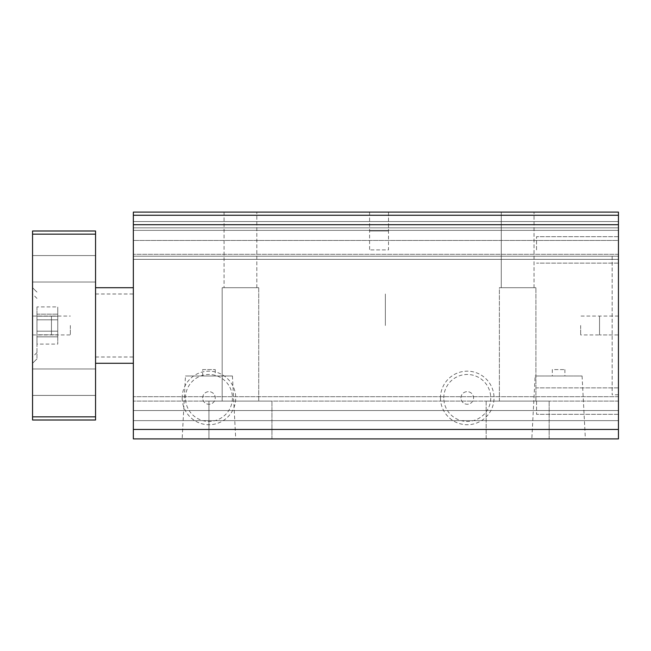 <?xml version="1.0" encoding="UTF-8"?>
<svg xmlns="http://www.w3.org/2000/svg" width="651" height="651" viewBox="0 0 651 651"><rect width="100%" height="100%" fill="white"/><g stroke="black" fill="none" stroke-linecap="round" stroke-linejoin="round"><path stroke-width="0.49" stroke-dasharray="3.25 2.44" d="M618.45 215.253L618.45 438.896L618.45 420.627L618.45 438.896L133.349 438.896L618.45 438.896L618.45 420.627L618.45 438.896L133.349 438.896L618.45 438.896L133.349 438.896L618.45 438.896L618.45 401.097L618.45 438.896L133.349 438.896L133.349 212.104L133.349 256.201L133.349 212.104L618.45 212.104L133.349 212.104L618.45 212.104L133.349 212.104L618.45 212.104L133.349 212.104L618.45 212.104L618.45 227.85L133.349 227.85L133.349 259.35L133.349 227.85L618.45 227.85L133.349 227.85L618.45 227.85L618.45 212.104L618.45 221.552L133.349 221.552L133.349 240.447L133.349 221.552L618.45 221.552L618.45 230.373L133.349 230.373L133.349 254.313L133.349 230.373L618.45 230.373L618.45 254.313L618.45 240.447L618.45 254.313L618.45 240.447L133.349 240.447L133.349 254.313L133.349 240.447L618.45 240.447L133.349 240.447L618.45 240.447L618.45 230.373L133.349 230.373L618.45 230.373L133.349 230.373L618.45 230.373L618.45 240.447L618.45 230.373L133.349 230.373L618.45 230.373L618.45 221.552L133.349 221.552L618.45 221.552L618.45 230.373L618.45 221.552L133.349 221.552L618.45 221.552L618.45 212.104L618.45 227.85L133.349 227.85L618.45 227.85L133.349 227.85L618.45 227.85L618.45 212.104L618.45 215.253L133.349 215.253M618.45 256.201L618.45 259.35L133.349 259.35L618.45 259.35L618.45 256.201L618.45 259.35L133.349 259.35L133.349 256.201L133.349 259.35L618.45 259.35L618.45 227.85L618.45 256.201L133.349 256.201L618.45 256.201L133.349 256.201L618.45 256.201L618.45 227.85L618.45 256.201L133.349 256.201L618.45 256.201L133.349 256.201L618.45 256.201L618.45 394.799L618.45 256.201L612.152 256.201L612.152 394.799L612.152 256.201M133.349 325.5L133.349 287.701L133.349 325.5M388.501 212.104L388.501 230.999L388.501 212.104L369.597 212.104L388.501 212.104L369.597 212.104L388.501 212.104L388.501 230.999L369.597 230.999L388.501 230.999L369.597 230.999L388.501 230.999L369.597 230.999L388.501 230.999L388.501 249.903L369.597 249.903L388.501 249.903M224.066 212.104L256.828 212.104L224.066 212.104L256.828 212.104L224.066 212.104L224.066 287.701L256.828 287.701L224.066 287.701L256.828 287.701L224.066 287.701L224.066 212.104M501.27 212.104L534.032 212.104L501.27 212.104L534.032 212.104L501.27 212.104L501.27 287.701L534.032 287.701L501.27 287.701L501.27 212.104M369.597 212.104L369.597 249.903M486.151 438.896L549.151 438.896L486.151 438.896L486.151 401.097L549.151 401.097L486.151 401.097L549.151 401.097L486.151 401.097L486.151 438.896L549.151 438.896L486.151 438.896M208.947 438.896L271.947 438.896L208.947 438.896L271.947 438.896L208.947 438.896L208.947 401.097L271.947 401.097L208.947 401.097L271.947 401.097L208.947 401.097L208.947 438.896M499.382 287.701L535.919 287.701L499.382 287.701L535.919 287.701L499.382 287.701L499.382 401.097L535.919 401.097L499.382 401.097L535.919 401.097L499.382 401.097L499.382 287.701M531.826 438.896L585.371 438.896L531.826 438.896L535.122 375.985L582.075 375.985L535.122 375.985M182.174 438.896L235.727 438.896L182.174 438.896L185.47 375.985L232.431 375.985L185.47 375.985M618.45 420.627L133.349 420.627L618.45 420.627L618.45 396.687L618.45 410.553L618.45 396.687L618.45 410.553L133.349 410.553L618.45 410.553L133.349 410.553L618.45 410.553L618.45 420.627L133.349 420.627L618.45 420.627L133.349 420.627L618.45 420.627L618.45 410.553L618.45 420.627L133.349 420.627L618.45 420.627M618.45 401.097L133.349 401.097L618.45 401.097L618.45 387.874L618.45 414.329L618.45 401.097M440.475 397.948A26.772 26.772 -0 0 0 480.641 421.14A26.772 26.772 -0 0 0 480.641 374.764A26.772 26.772 -0 0 0 440.475 397.948M182.174 397.948A26.772 26.772 -0 0 0 222.341 421.14A26.772 26.772 -0 0 0 222.341 374.764A26.772 26.772 -0 0 0 182.174 397.948M460.949 397.948A6.298 6.298 0 0 1 470.396 392.496A6.298 6.298 0 0 1 470.396 403.408A6.298 6.298 0 0 1 460.949 397.948A6.298 6.298 0 0 1 470.396 392.496A6.298 6.298 0 0 1 470.396 403.408A6.298 6.298 0 0 1 460.949 397.948M443.77 397.948A23.477 23.477 0 0 1 478.99 377.621A23.477 23.477 0 0 1 478.99 418.284A23.477 23.477 0 0 1 443.77 397.948M222.178 287.701L258.724 287.701L222.178 287.701L222.178 401.097L258.724 401.097L222.178 401.097L258.724 401.097L222.178 401.097L222.178 287.701L258.724 287.701L222.178 287.701M202.648 369.597L215.253 369.597L202.648 369.597L202.648 375.985L215.253 375.985L202.648 375.985M202.648 397.948A6.298 6.298 0 0 1 212.104 392.496A6.298 6.298 0 0 1 212.104 403.408A6.298 6.298 0 0 1 202.648 397.948A6.298 6.298 0 0 1 212.104 392.496A6.298 6.298 0 0 1 212.104 403.408A6.298 6.298 0 0 1 202.648 397.948M185.47 397.948A23.477 23.477 0 0 1 220.689 377.621A23.477 23.477 0 0 1 220.689 418.284A23.477 23.477 0 0 1 185.47 397.948M536.546 401.097L536.546 414.329L536.546 401.097M580.651 325.5L580.651 334.948L580.651 325.5M599.547 325.5L599.547 316.052L599.547 325.5M536.546 249.903L536.546 236.671L536.546 249.903M618.45 334.948L599.547 334.948L618.45 334.948L618.45 316.052L618.45 334.948L618.45 316.052L618.45 334.948L599.547 334.948L599.547 316.052L599.547 334.948L580.651 334.948M618.45 249.903L618.45 236.671L618.45 249.903M618.45 316.052L580.651 316.052M552.3 375.985L564.897 375.985L552.3 375.985L552.3 369.597L564.897 369.597L552.3 369.597M501.27 287.701L534.032 287.701L501.27 287.701M385.351 325.5L385.351 294L385.351 325.5M95.551 325.5L95.551 363.299L95.551 325.5M618.45 325.5L618.45 287.701L618.45 325.5M95.551 416.852L95.551 420.001L32.55 420.001L32.55 416.852L95.551 416.852L95.551 230.999L32.55 230.999L32.55 234.148L95.551 234.148M95.551 268.798L95.551 255.566L95.551 268.798M95.551 382.202L95.551 368.971L95.551 382.202M70.349 325.5L70.349 334.948L70.349 325.5M36.961 344.086L36.961 316.207L57.752 316.207L57.752 344.086L57.752 306.914L57.752 316.207L36.961 316.207L36.961 334.793L57.752 334.793L36.961 334.793L36.961 344.086L57.752 344.086M57.752 319.828L57.752 336.844L57.752 314.156L57.752 336.844L57.752 314.156L57.752 319.828L36.961 319.828L36.961 331.172L57.752 331.172L36.961 331.172L36.961 336.844L57.752 336.844L36.961 336.844L36.961 331.172L57.752 331.172L36.961 331.172L36.961 336.844L36.961 319.828L36.961 331.172L36.961 319.828L57.752 319.828L36.961 319.828L36.961 314.156L36.961 319.828L57.752 319.828M51.453 325.5L51.453 316.052L51.453 325.5M36.961 314.156L57.752 314.156L36.961 314.156L36.961 319.828L36.961 314.156M36.961 306.914L36.961 316.207L36.961 306.914L57.752 306.914M36.961 325.5L36.961 358.888L36.961 325.5M32.55 316.052L51.453 316.052L32.55 316.052L32.55 334.948L32.55 316.052L32.55 334.948L32.55 316.052L51.453 316.052L51.453 334.948L51.453 316.052L70.349 316.052M32.55 334.948L70.349 334.948M32.55 325.5L32.55 287.701L32.55 325.5M32.55 268.798L32.55 255.566L32.55 268.798M32.55 382.202L32.55 368.971L32.55 382.202M32.55 234.148L32.55 416.852M618.45 224.701L133.349 224.701M618.45 429.448L133.349 429.448M534.032 287.701L534.032 212.104L534.032 287.701M549.151 438.896L549.151 401.097L549.151 438.896M535.919 401.097L535.919 287.701L535.919 401.097M133.349 287.701L95.551 287.701M133.349 363.299L95.551 363.299M618.45 396.687L133.349 396.687L618.45 396.687M618.45 254.313L133.349 254.313L618.45 254.313M258.724 287.701L258.724 401.097L258.724 287.701M256.828 287.701L256.828 212.104L256.828 287.701M271.947 438.896L271.947 401.097L271.947 438.896M215.253 369.597L215.253 375.985M232.431 375.985L235.727 438.896M618.45 387.874L536.546 387.874L618.45 387.874M618.45 414.329L536.546 414.329L618.45 414.329M618.45 236.671L536.546 236.671L618.45 236.671M618.45 263.126L536.546 263.126L618.45 263.126M618.45 394.799L612.152 394.799M582.075 375.985L585.371 438.896M564.897 369.597L564.897 375.985M95.551 294L133.349 294M95.551 357L133.349 357M36.961 292.112L32.55 287.701L36.961 292.112M36.961 358.888L32.55 363.299L36.961 358.888M36.961 298.41L32.55 294M36.961 352.59L32.55 357M32.55 282.029L95.551 282.029L32.55 282.029M32.55 255.566L95.551 255.566L32.55 255.566M32.55 395.434L95.551 395.434L32.55 395.434M32.55 368.971L95.551 368.971L32.55 368.971"/><path stroke-width="0.98" d="M133.349 429.448L133.349 438.896L618.45 438.896L618.45 215.253L133.349 215.253L133.349 429.448L618.45 429.448M618.45 215.253L618.45 212.104L133.349 212.104L133.349 215.253M95.551 234.148L95.551 230.999L32.55 230.999L32.55 234.148L95.551 234.148L95.551 420.001L32.55 420.001L32.55 416.852L95.551 416.852M32.55 234.148L32.55 416.852M618.45 224.701L133.349 224.701M133.349 287.701L95.551 287.701M133.349 363.299L95.551 363.299"/></g></svg>
